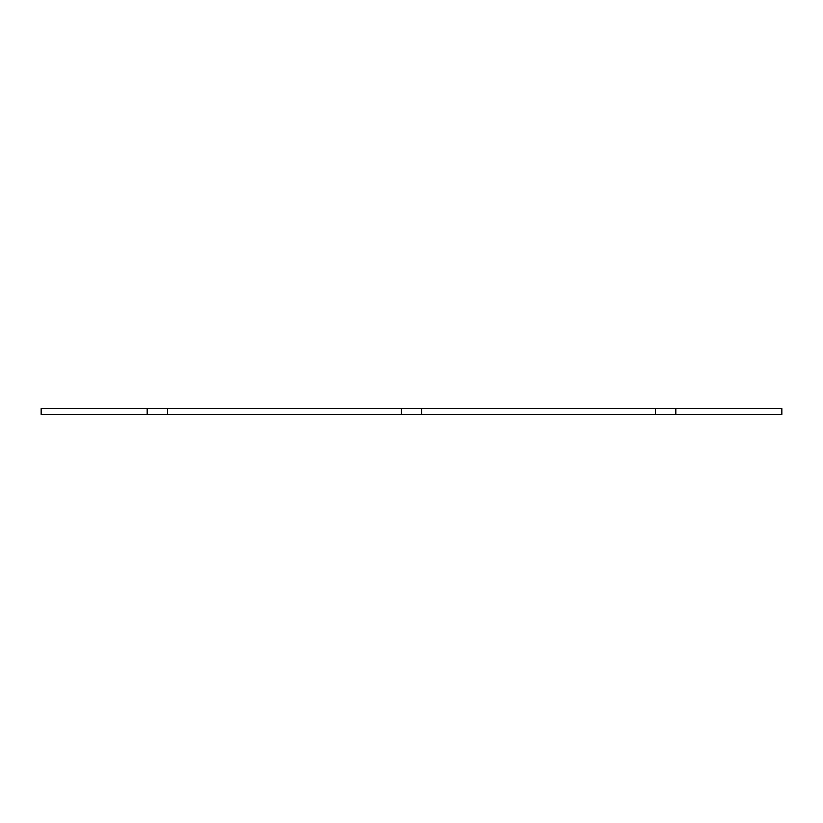 <?xml version="1.0" encoding="UTF-8"?>
<svg xmlns="http://www.w3.org/2000/svg" width="823" height="823" viewBox="0 0 823 823"><rect width="100%" height="100%" fill="white"/><g stroke="black" fill="none" stroke-linecap="round" stroke-linejoin="round"><path stroke-width="1.23" d="M655.499 414.401L421.664 414.401L421.664 408.599L655.499 408.599L655.499 414.401L675.827 414.401L675.827 408.599L781.85 408.599L781.85 414.401L675.827 414.401M401.336 414.401L167.501 414.401L167.501 408.599L401.336 408.599L401.336 414.401L421.664 414.401M147.173 414.401L41.15 414.401L41.15 408.599L147.173 408.599L147.173 414.401L167.501 414.401M147.173 408.599L167.501 408.599M401.336 408.599L421.664 408.599M655.499 408.599L675.827 408.599"/></g></svg>
